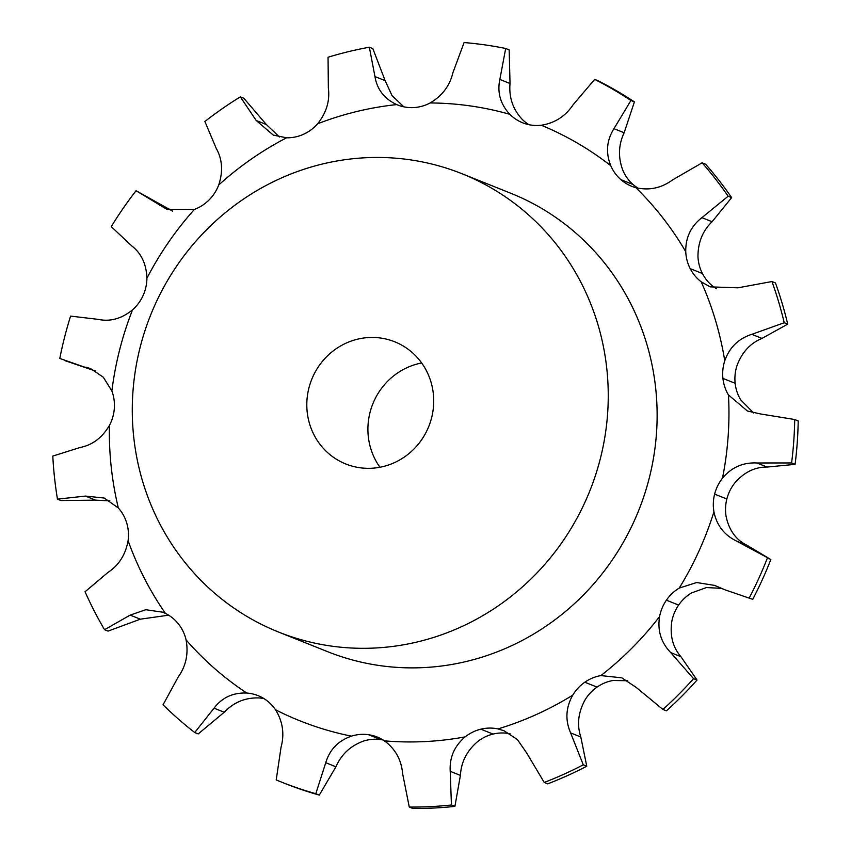 <?xml version="1.0" encoding="UTF-8"?>
<svg xmlns="http://www.w3.org/2000/svg" width="851" height="851" viewBox="0 0 851 851"><rect width="100%" height="100%" fill="white"/><g stroke="black" fill="none" stroke-linecap="round" stroke-linejoin="round"><path stroke-width="1.28" d="M263.991 698.628A41.135 39.423 -68.2 0 0 259.002 697.937C245.418 697.48 233.823 702.245 224.217 712.244L198.219 733.924L194.73 732.53A385.046 369.004 -68.2 0 1 163.052 704.809L178.274 676.875C186.018 665.982 188.624 653.664 186.082 639.909A41.135 39.423 -68.2 0 0 178.657 624.208A41.135 39.423 -68.2 0 0 165.424 613.401L162.754 612.209L145.776 609.71L130.16 615.103L104.556 629.719L108.045 631.112L140.341 619.177L130.16 615.103M731.637 197.623L728.148 196.23A385.046 369.004 -68.2 0 0 702.118 162.818L705.617 164.211A385.046 369.004 -68.2 0 1 731.637 197.623L712.096 221.728C702.649 230.876 697.948 242.492 697.969 256.587A41.135 39.423 -68.2 0 0 702.426 273.522A41.135 39.423 -68.2 0 0 713.436 286.702L716.468 288.787M787.718 324.135L784.228 322.742A385.046 369.004 -68.2 0 0 778.665 301.935A385.046 369.004 -68.2 0 0 771.942 281.532L775.442 282.926A385.046 369.004 -68.2 0 1 782.154 303.339A385.046 369.004 -68.2 0 1 787.718 324.135L761.985 338.411C750.242 343.251 741.912 352.335 736.977 365.675A41.135 39.423 -68.2 0 0 735.147 383.29A41.135 39.423 -68.2 0 0 740.678 399.832L753.582 412.937M795.089 464.359L791.6 462.955A385.046 369.004 -68.2 0 0 794.717 419.511L798.206 420.915A385.046 369.004 -68.2 0 1 795.089 464.359L767.091 467.05C754.741 466.976 743.944 472.316 734.7 483.081A41.135 39.423 -68.2 0 0 726.839 499.016A41.135 39.423 -68.2 0 0 726.148 516.685C729.137 530.45 736.136 540.002 747.146 545.342L770.836 559.533L736.966 541.268C724.403 535.311 716.723 525.482 713.925 511.791A41.135 39.423 -68.2 0 1 714.627 494.123A41.135 39.423 -68.2 0 1 722.488 478.198A321.316 307.924 -68.2 0 0 728.456 394.949A41.135 39.423 -68.2 0 1 722.924 378.397A41.135 39.423 -68.2 0 1 724.754 360.781A321.316 307.924 -68.2 0 0 715.51 320.423A321.316 307.924 -68.2 0 0 701.213 281.819A41.135 39.423 -68.2 0 1 690.204 268.629A41.135 39.423 -68.2 0 1 685.746 251.694A321.316 307.924 -68.2 0 0 635.878 187.677A41.135 39.423 -68.2 0 1 631.75 186.295A41.135 39.423 -68.2 0 1 620.868 179.625A41.135 39.423 -68.2 0 1 610.741 165.679A321.316 307.924 -68.2 0 0 541.268 125.246A41.135 39.423 -68.2 0 1 524.301 123.416A41.135 39.423 -68.2 0 1 522.663 122.799A41.135 39.423 -68.2 0 1 509.855 114.332A321.316 307.924 -68.2 0 0 430.17 102.95A41.135 39.423 -68.2 0 1 413.522 107.588A41.135 39.423 -68.2 0 1 397.513 104.928A41.135 39.423 -68.2 0 1 396.715 104.599A321.316 307.924 -68.2 0 0 317.583 123.81A41.135 39.423 -68.2 0 1 303.509 134.288A41.135 39.423 -68.2 0 1 286.606 137.798A321.316 307.924 -68.2 0 0 218.707 184.997A41.135 39.423 -68.2 0 1 209.112 199.911A41.135 39.423 -68.2 0 1 194.4 209.431A321.316 307.924 -68.2 0 0 146.904 278.256A41.135 39.423 -68.2 0 1 143.074 295.574A41.135 39.423 -68.2 0 1 132.543 309.838A321.316 307.924 -68.2 0 0 111.875 390.992A41.135 39.423 -68.2 0 1 114.332 408.384A41.135 39.423 -68.2 0 1 109.396 425.457A321.316 307.924 -68.2 0 0 118.332 507.973A41.135 39.423 -68.2 0 1 126.746 523.088A41.135 39.423 -68.2 0 1 128.086 540.672A321.316 307.924 -68.2 0 0 165.424 613.401M721.446 588.36L706.458 587.552L691.469 592.966A41.135 39.423 -68.2 0 0 678.63 605.072A41.135 39.423 -68.2 0 0 671.801 621.464C669.758 635.527 672.79 647.26 680.896 656.674L697.033 680.055L693.544 678.662L670.716 652.6C661.057 642.569 657.344 630.559 659.578 616.571A41.135 39.423 -68.2 0 1 666.407 600.178A41.135 39.423 -68.2 0 1 679.247 588.073A321.316 307.924 -68.2 0 0 713.925 511.791M627.676 680.747L613.103 680.481A41.135 39.423 -68.2 0 0 597.03 687.108A41.135 39.423 -68.2 0 0 584.988 700.022C578.191 712.489 576.797 724.807 580.808 736.987L586.764 766.219L583.275 764.815L570.627 732.913C565.064 720.116 565.777 707.532 572.766 695.139A41.135 39.423 -68.2 0 1 584.807 682.225A41.135 39.423 -68.2 0 1 600.88 675.588A321.316 307.924 -68.2 0 0 659.578 616.571M510.047 733.775A41.135 39.423 -68.2 0 0 493.048 734.073A41.135 39.423 -68.2 0 0 477.422 741.764C466.816 750.954 461.136 762.166 460.402 775.41L454.913 806.376L451.424 804.972L450.222 771.336C449.402 757.475 454.402 745.987 465.199 736.87A41.135 39.423 -68.2 0 1 480.826 729.179A41.135 39.423 -68.2 0 1 497.973 728.913A321.316 307.924 -68.2 0 0 572.766 695.139M383.131 740.019A41.135 39.423 -68.2 0 0 380.737 739.604A41.135 39.423 -68.2 0 0 363.643 741.03C350.655 745.71 341.421 754.294 335.932 766.783L319.295 795.1L315.806 793.706L325.752 762.709C329.688 749.603 338.251 740.742 351.42 736.136A41.135 39.423 -68.2 0 1 368.526 734.711A41.135 39.423 -68.2 0 1 377.238 737.04A41.135 39.423 -68.2 0 1 384.418 740.849A321.316 307.924 -68.2 0 0 465.199 736.87M510.026 83.504L499.845 79.43L505.685 48.486L509.175 49.89L510.026 83.504C508.824 97.28 512.845 109.183 522.078 119.225A41.135 39.423 -68.2 0 0 528.982 124.703M634.41 101.897L630.921 100.503A385.046 369.004 -68.2 0 0 594.668 79.398L598.157 80.792A385.046 369.004 -68.2 0 1 634.41 101.897L624.145 132.745C618.379 145.021 617.986 157.626 622.964 170.562A41.135 39.423 -68.2 0 0 633.091 184.518A41.135 39.423 -68.2 0 0 638.08 188.199M168.626 615.177L140.341 619.177M315.806 793.706A385.046 369.004 -68.2 0 1 280.468 781.686A385.046 369.004 -68.2 0 1 276.213 779.952L281.053 747.178C284.617 733.945 282.777 721.478 275.554 709.787A41.135 39.423 -68.2 0 0 263.055 698.065A41.135 39.423 -68.2 0 0 258.098 695.65A41.135 39.423 -68.2 0 0 246.779 693.044C233.004 692.512 222.09 697.554 214.037 708.17L194.73 732.53M461.955 173.721L510.834 193.283A246.822 236.535 111.8 0 1 656.834 427.5A246.822 236.535 111.8 0 1 488.485 655.036A246.822 236.535 111.8 0 1 327.454 651.611L278.575 632.048A246.822 236.535 -68.2 0 0 439.595 635.474A246.822 236.535 -68.2 0 0 607.954 407.937A246.822 236.535 -68.2 0 0 461.955 173.721A246.822 236.535 -68.2 0 0 150.648 315.019A246.822 236.535 -68.2 0 0 278.575 632.048M728.148 196.23L701.915 217.654C690.927 226.185 685.534 237.535 685.746 251.694M702.118 162.818L672.535 179.933C661.291 188.145 649.068 190.72 635.878 187.677M771.942 281.532L737.945 287.819L710.128 286.861L701.213 281.819M630.921 100.503L613.965 128.671C606.657 140.319 605.582 152.659 610.741 165.679M594.668 79.398L573.042 104.854C565.383 116.3 554.788 123.097 541.268 125.246M784.228 322.742L751.805 334.337C738.519 338.56 729.498 347.378 724.754 360.781M499.845 79.43C497.101 92.578 500.431 104.216 509.855 114.332M794.717 419.511L760.432 413.948L747.423 411.012L728.456 394.949M505.685 48.486A385.046 369.004 -68.2 0 0 464.103 42.55L452.902 72.729C449.753 85.823 442.169 95.897 430.17 102.95M791.6 462.955L756.911 462.987C743.008 462.284 731.541 467.348 722.488 478.198M403.831 106.832L392.024 95.61L385.141 80.643L372.834 48.613L369.345 47.22L374.961 76.569C377.046 89.408 384.301 98.748 396.715 104.599M752.741 599.338L725.158 589.881L752.741 599.338A385.046 369.004 -68.2 0 0 770.836 559.533M369.345 47.22A385.046 369.004 -68.2 0 0 328.05 57.24L328.348 87.887C330.028 100.812 326.433 112.789 317.583 123.81M725.158 589.881L714.67 585.414L696.65 582.531L679.247 588.073M279.436 136.979L266.363 124.544L243.822 98.259L240.322 96.865L256.183 120.47L273.299 135.118L286.606 137.798M693.544 678.662A385.046 369.004 -68.2 0 1 662.908 709.457L666.407 710.851A385.046 369.004 -68.2 0 0 697.033 680.055M240.322 96.865A385.046 369.004 -68.2 0 0 204.889 121.502L216.186 148.276C222.366 159.265 223.207 171.508 218.707 184.997M662.908 709.457L636.144 687.374L621.815 677.832L600.88 675.588M172.583 211.112L136.043 190.72L167.073 209.42L194.4 209.431M583.275 764.815A385.046 369.004 -68.2 0 1 544.236 782.441L547.736 783.845A385.046 369.004 -68.2 0 0 586.764 766.219M136.043 190.72A385.046 369.004 -68.2 0 0 111.258 226.632L131.575 245.758C141.319 253.268 146.425 264.097 146.904 278.256M544.236 782.441L526.567 752.805L517.397 739.572L504.132 730.796L497.973 728.913M95.333 370.919L59.793 358.441A385.046 369.004 -68.2 0 1 70.59 316.104L98.12 319.359C110.109 321.923 121.587 318.753 132.543 309.838M95.674 371.11L64.963 360.643M451.424 804.972A385.046 369.004 -68.2 0 1 409.267 807.056L412.756 808.45A385.046 369.004 -68.2 0 0 454.913 806.376M85.94 367.153L90.749 368.664L103.322 377.248L111.875 390.992M409.267 807.056L402.629 773.687C401.406 759.847 395.332 748.901 384.418 740.849M109.864 500.867L95.631 500.154L60.953 500.537L57.464 499.143A385.046 369.004 -68.2 0 1 52.794 456.083L80.185 447.466C92.451 445.052 102.194 437.722 109.396 425.457M280.468 781.686L283.968 783.09A385.046 369.004 -68.2 0 0 319.295 795.1M57.464 499.143L85.451 496.08L104.248 498.037L118.332 507.973M104.556 629.719A385.046 369.004 -68.2 0 1 85.068 591.753L108.162 572.266C118.949 565.149 125.586 554.618 128.086 540.672M421.67 362.983A65.825 63.08 -68.2 0 0 379.95 467.252M749.252 597.945A385.046 369.004 -68.2 0 0 767.347 558.128M388.747 464.912A65.825 63.08 -68.2 0 0 433.648 404.236A65.825 63.08 -68.2 0 0 394.715 341.783A65.825 63.08 -68.2 0 0 311.7 379.461A65.825 63.08 -68.2 0 0 345.814 463.997A65.825 63.08 -68.2 0 0 388.747 464.912M186.082 639.909A321.316 307.924 -68.2 0 0 246.779 693.044M275.554 709.787A321.316 307.924 -68.2 0 0 351.42 736.136M224.217 712.244L214.037 708.17M702.426 273.522L690.204 268.629M712.096 221.728L701.915 217.654M633.091 184.518L620.868 179.625M624.145 132.745L613.965 128.671M735.147 383.29L722.924 378.397M761.985 338.411L751.805 334.337M726.839 499.016L714.627 494.123M767.091 467.05L756.911 462.987M385.141 80.643L374.961 76.569M747.146 545.342L736.966 541.268M678.63 605.072L666.407 600.178M266.363 124.544L256.183 120.47M680.896 656.674L670.716 652.6M597.03 687.108L584.807 682.225M169.732 209.293L159.552 205.219M580.808 736.987L570.627 732.913M493.048 734.073L480.826 729.179M460.402 775.41L450.222 771.336M380.737 739.604L368.526 734.711M335.932 766.783L325.752 762.709M95.631 500.154L85.451 496.08"/></g></svg>
